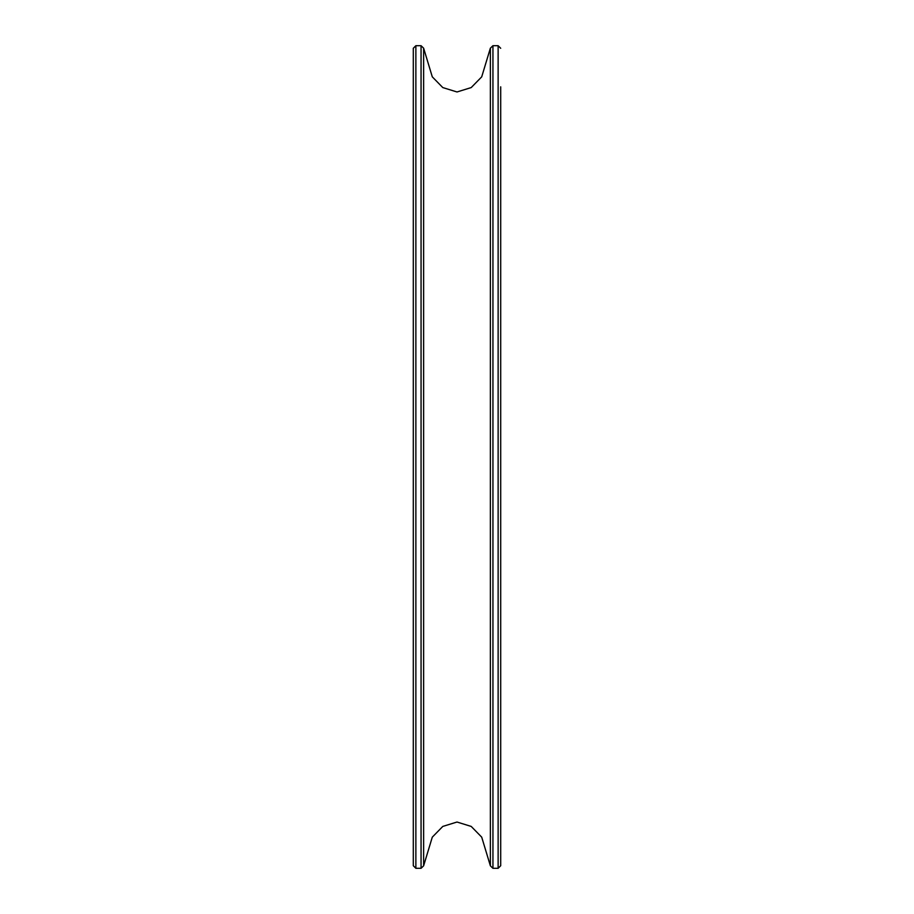 <?xml version="1.0" encoding="UTF-8"?>
<svg xmlns="http://www.w3.org/2000/svg" width="914" height="914" viewBox="0 0 914 914"><rect width="100%" height="100%" fill="white"/><g stroke="black" fill="none" stroke-linecap="round" stroke-linejoin="round"><path stroke-width="1.37" d="M500.701 86.83L500.701 865.729L500.701 86.83M413.299 86.83L413.299 865.729L413.299 48.271L415.87 45.7L415.87 868.3L413.299 865.729M500.701 48.271L498.13 45.7L498.13 868.3L500.701 865.729M498.13 45.7L492.943 45.7L492.943 868.3L498.13 868.3M492.943 45.7L490.372 48.168L490.372 865.832L492.943 868.3M490.372 48.168L481.712 76.845L471.213 87.573L457 91.971L442.787 87.573L432.288 76.845L423.628 48.168L423.628 865.832L432.288 837.155L442.787 826.427L457 822.029L471.213 826.427L481.712 837.155L490.372 865.832M415.87 45.7L421.057 45.7L421.057 868.3L415.87 868.3M423.628 48.168L421.057 45.7M423.628 865.832L421.057 868.3"/></g></svg>

